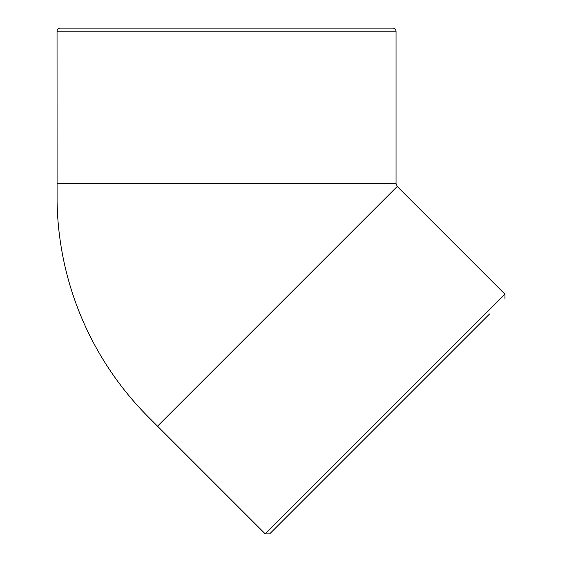 <?xml version="1.0" encoding="UTF-8"?>
<svg xmlns="http://www.w3.org/2000/svg" width="562" height="562" viewBox="0 0 562 562"><rect width="100%" height="100%" fill="white"/><g stroke="black" fill="none" stroke-linecap="round" stroke-linejoin="round"><path stroke-width="0.84" d="M504.964 298.584L504.964 294.2L268.271 530.893L265.264 533.9L269.648 533.9L489.614 313.933M57.043 31.198C57.226 29.315 58.258 28.283 60.141 28.1L392.922 28.1C394.812 28.283 395.845 29.315 396.027 31.198L57.043 31.198L57.085 202.123C57.408 219.496 59.172 236.714 62.368 253.792C66.365 275.169 72.533 295.9 80.858 315.985C89.147 335.95 99.397 354.854 111.606 372.69C122.249 388.244 134.199 402.708 147.455 416.091L157.536 426.179L397.236 186.472L504.964 294.2M57.043 183.549L396.027 183.549L397.243 186.472L396.027 183.549L396.027 31.198M157.536 426.172L265.264 533.9"/></g></svg>
